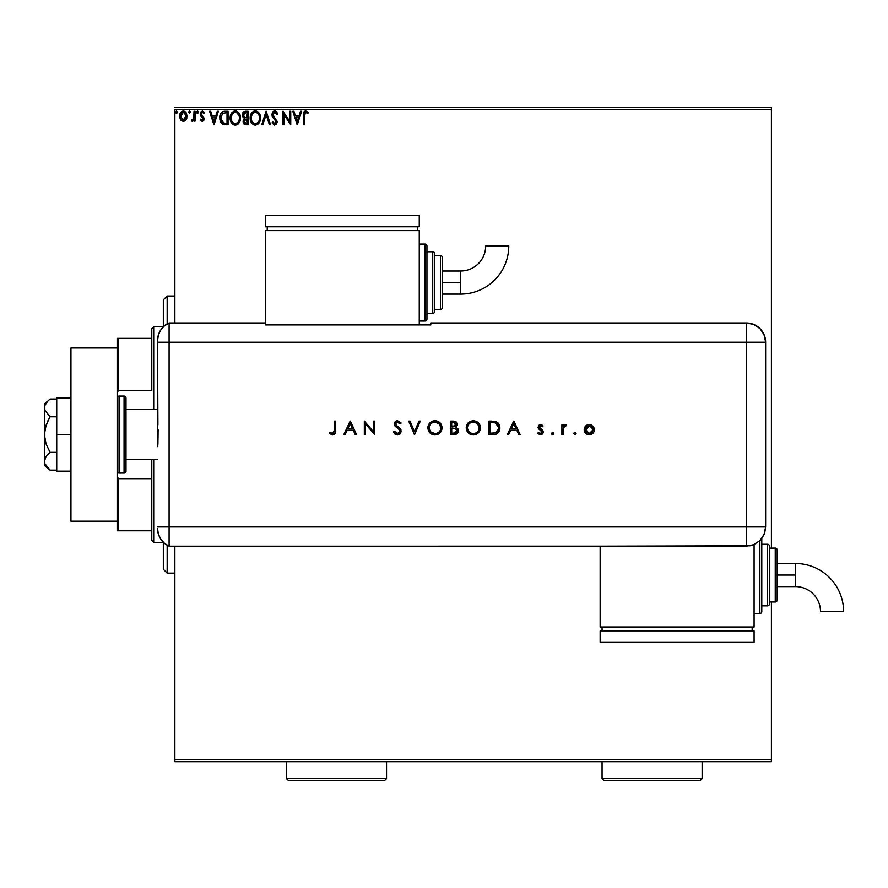 <?xml version="1.0" encoding="UTF-8"?>
<svg xmlns="http://www.w3.org/2000/svg" width="888" height="888" viewBox="0 0 888 888"><rect width="100%" height="100%" fill="white"/><g stroke="black" fill="none" stroke-linecap="round" stroke-linejoin="round"><path stroke-width="1.33" d="M174.869 761.704L771.406 761.704L174.869 761.704L174.869 546.176L174.869 761.704M174.869 109.368L771.406 109.368L771.406 548.107L771.406 109.368L174.869 109.368L174.869 322.966L174.869 109.368M771.406 601.986L771.406 759.784L174.869 759.784L771.406 759.784L771.406 761.704L771.406 601.986M186.125 119.669L187.124 116.184L186.203 112.843L183.328 111.111L180.453 112.843L179.543 116.639L181.063 120.335L182.906 121.279L184.937 120.857L186.125 119.669L187.124 116.184L183.328 111.111L179.531 116.184L180.542 119.68L183.328 121.301L186.369 119.281M194.039 111.289L195.071 111.289L194.039 111.289L193.706 118.648L191.442 120.968L192.851 121.145L194.039 119.68L194.039 121.134L195.071 121.134L195.071 111.289L195.071 121.134L195.071 111.289L194.039 111.289L193.873 117.971L191.442 120.968L192.23 121.301L194.039 119.68L194.039 121.134L195.071 121.134L194.039 121.134M201.942 121.268L203.752 120.446L204.207 118.326L201.532 114.852L201.365 113.353L202.553 112.321L203.974 113.364L204.573 112.443L202.442 111.111L200.788 112.066L200.277 114.352L203.13 119.225L202.187 120.091L200.866 119.059L200.255 119.902L202.253 121.301L204.229 118.726L201.287 113.908L202.553 112.321L203.974 113.364L204.573 112.443L202.442 111.111L200.255 113.964L203.186 118.77L202.187 120.091L200.866 119.059L200.255 119.902L202.697 121.245M224.93 111.289L222.611 111.71L220.912 113.309L219.824 116.672L219.913 119.714L222.4 124.043L228.061 124.753L228.061 111.289L224.93 111.289C221.334 111.777 219.614 113.964 219.769 117.849L222.81 124.276L228.061 124.753L228.061 111.289L228.061 124.753L226.018 124.753M245.399 111.289L248.085 111.289L243.578 111.888L242.246 115.651L244.344 118.559L243.101 121.012L243.845 123.865L248.085 124.753L248.085 111.289L248.085 124.753L248.085 111.289L245.399 111.289L242.224 115.107L244.344 118.559L243.079 121.423L246.187 124.753L248.085 124.753L246.187 124.753M262.859 124.753L261.738 124.753L266.056 111.289L261.738 124.753L262.859 124.753L266.134 114.541L269.408 124.753L270.54 124.753L266.222 111.289L270.54 124.753L266.222 111.289L261.738 124.753L262.859 124.753L266.134 114.541L269.408 124.753L270.54 124.753L269.408 124.753M289.71 111.289L289.71 121.312L282.972 111.289L282.972 124.753L284.016 124.753L284.016 114.707L290.742 124.753L290.742 111.289L289.71 111.289L290.742 111.289L289.71 111.289L289.71 121.312L282.972 111.289L282.972 124.753L284.016 124.753L284.016 114.707L290.742 124.753L290.742 111.289L290.531 124.753M304.384 115.795L304.928 112.776L306.182 112.376L307.836 113.531L308.358 112.499L305.816 110.945L303.785 112.254L303.352 124.753L304.384 124.753L304.384 115.795L305.827 112.321L307.836 113.531L308.358 112.499L305.816 110.945L303.352 115.662L303.352 124.753L304.384 124.753L304.384 115.795M300.499 111.289L301.62 111.289L297.314 124.753L301.62 111.289L300.499 111.289L299.112 115.607L295.327 115.607L293.95 111.289L292.818 111.289L297.136 124.753L301.62 111.289L300.499 111.289L299.112 115.607L295.327 115.607L293.95 111.289L292.818 111.289L297.136 124.753L292.818 111.289L293.95 111.289M274.769 110.945L273.049 111.688L271.928 114.263L272.594 116.983L276.024 121.545L275.014 123.687L272.905 121.989L272.094 122.822L274.248 125.053L276.523 124.054L277.067 121.423L273.293 115.928L273.116 113.686L274.847 112.321L276.956 114.563L277.789 113.886L276.312 111.522L274.769 110.945L271.917 114.585L276.068 122.011L274.714 123.721L272.905 121.989L272.094 122.822L274.692 125.108L277.1 121.956L272.96 114.608L274.847 112.321L276.956 114.563L277.789 113.886L275.469 111.056M260.528 117.96C260.573 114.13 258.841 111.788 255.322 110.945C251.815 111.821 250.094 114.186 250.161 118.026C250.094 121.911 251.848 124.276 255.411 125.108C258.896 124.187 260.606 121.8 260.528 117.96L259.274 113.364L257.62 111.622L255.322 110.945L253.036 111.633L251.393 113.398L250.161 118.026L251.415 122.688L253.091 124.431L255.411 125.108L257.687 124.376L259.318 122.6L260.528 117.971M240.493 117.96L239.238 113.364L236.486 111.111L234.099 111.122L232.09 112.432L230.414 115.629L230.414 120.446L233.056 124.431L236.574 124.919L239.283 122.6L240.493 117.96C240.537 114.13 238.805 111.788 235.298 110.945C231.79 111.821 230.059 114.186 230.125 118.026C230.059 121.911 231.812 124.276 235.376 125.108C238.861 124.187 240.57 121.8 240.493 117.96M217.26 111.289L218.381 111.289L214.075 124.753L218.381 111.289L217.26 111.289L215.873 115.607L212.088 115.607L210.711 111.289L209.579 111.289L213.897 124.753L218.381 111.289L217.26 111.289L215.873 115.607L212.088 115.607L210.711 111.289L209.579 111.289L213.897 124.753L209.579 111.289L210.711 111.289M198.357 112.232L197.858 111.222L196.847 111.5L197.114 113.253L198.357 112.232L197.491 113.364L198.357 112.232L197.491 113.364L196.625 112.232L197.491 113.364L196.625 112.232L197.491 111.111L198.357 112.232L197.824 113.276M189.544 113.364L190.409 112.232L189.544 111.111L190.409 112.232L189.544 111.111L188.689 112.232L189.544 111.111L190.409 112.232L190.199 111.5L188.733 111.855L189.355 113.331L190.409 112.232L189.544 113.364L190.409 112.232L189.544 113.364L188.689 112.232L189.644 113.353M177.456 112.232L176.224 111.222L175.946 112.976L177.411 112.621L176.59 113.364L177.456 112.232L176.59 111.111L175.735 112.232L176.59 113.364L175.735 112.232L176.59 111.111L177.456 112.232L176.501 111.122M771.406 107.437L174.869 107.437L771.406 107.437L771.406 109.368L771.406 107.437M304.384 124.753L303.352 124.753M303.363 114.907L303.396 114.13M303.541 112.965L303.785 112.254M304.029 111.855L305.339 110.989M305.627 110.956L305.072 111.056M305.816 110.945L308.358 112.499L307.836 113.531L305.572 112.354L307.193 112.987M304.651 113.22L304.462 113.964M304.462 113.975L304.684 113.153M303.419 113.864L303.352 115.207M297.225 121.512L295.771 116.983L298.668 116.983L297.225 121.512L295.771 116.983L298.668 116.983L297.225 121.512M284.016 124.753L282.972 124.753L283.205 111.289M277.789 113.886L276.956 114.563L276.612 113.831L276.956 114.563M275.247 112.388L273.715 112.765M273.116 113.686L273.471 116.228M276.69 120.146L277.089 121.689M277.089 122.233L276.523 124.043M272.549 123.61L272.094 122.822L272.905 121.989L273.338 122.755M273.548 123.044L272.905 121.989M275.535 123.399L275.957 122.711M276.046 122.322L275.902 121.09M272.194 116.128L272.749 117.249M271.961 115.218L271.928 114.263M272.649 112.166L273.215 111.533M273.548 111.289L274.414 110.967M260.362 119.769L260.084 120.89M259.929 121.356L259.662 121.978M259.64 122L258.985 123.11M255.1 125.086L254.212 124.942M252.159 123.643L251.415 122.699L252.159 123.654M251.404 122.677L251.004 121.956M250.261 119.525L250.183 118.637M250.227 116.816L250.505 115.418M250.938 114.23L251.382 113.42M250.682 114.852L253.036 111.633M253.679 111.278L254.701 110.989M255.944 110.989L256.51 111.111M259.84 114.419L260.084 115.063M260.24 115.573L260.45 116.761M259.118 120.402L259.34 119.525M256.577 123.465L255.367 123.721C252.536 123.01 251.149 121.112 251.204 118.026L251.249 119.003L251.204 118.026C251.138 114.918 252.525 113.02 255.367 112.321C258.164 113.02 259.54 114.907 259.485 117.971L259.44 117.005L259.485 117.971C259.551 121.057 258.175 122.977 255.367 123.721L255.611 123.71M251.87 121.19L252.359 122M251.915 121.268L251.426 119.969M254.878 123.687L253.768 123.288M251.426 116.073L253.18 113.131M252.458 113.886L251.815 114.963M251.249 117.05L251.426 116.095M258.896 115.007L259.174 115.751M257.931 113.531L258.497 114.286M245.532 124.72L244.633 124.487M243.845 123.865L243.123 122.067M242.346 116.184L242.535 116.761M242.657 113.087L243.245 112.21M243.467 116.206L243.257 115.107L245.865 112.665L247.053 112.665L247.053 117.682L244.877 117.516L246.531 117.682L244.877 117.516L243.268 114.818L243.312 115.706M244.566 122.855L244.311 120.313L245.721 119.114M244.167 120.857L247.053 119.059L247.053 123.377L245.976 123.377L244.122 121.401L244.533 122.822M244.999 119.381L244.211 120.613M244.522 117.371L243.678 116.617M243.312 114.519L244.3 112.965M246.52 119.059L247.053 123.377L245.976 123.377M240.337 119.769L240.415 119.192M239.616 122L237.096 124.697M236.696 124.875L238.195 123.943M235.076 125.086L234.166 124.942M233.056 124.431L231.391 122.699M231.368 122.666L230.969 121.956M230.147 118.637L230.147 117.416M230.913 114.23L234.987 110.956M235.897 110.978L236.474 111.111M239.238 113.364L237.584 111.622L239.238 113.353M239.804 114.419L240.049 115.063M231.357 113.398L230.647 114.852M236.719 112.632L239.15 115.751M239.083 120.402L239.46 117.971C239.516 121.057 238.139 122.977 235.331 123.721L235.331 123.721C232.501 123.01 231.113 121.112 231.169 118.026C231.102 114.918 232.49 113.02 235.331 112.321C238.128 113.02 239.505 114.907 239.46 117.971L239.316 119.525M238.162 122.167L235.575 123.71M231.846 121.19L232.323 122M231.169 118.026L231.224 119.003L231.169 118.026M231.879 121.268L231.402 119.969M234.843 123.687L233.733 123.288M231.402 116.073L233.144 113.131M232.423 113.886L231.779 114.963M239.46 117.971L239.405 117.005L239.46 117.971M238.861 115.007L238.472 114.286M237.895 113.531L236.741 112.643M236.552 123.465L237.94 122.433M224.375 124.675L223.643 124.553M221.6 123.399L220.102 120.59M219.78 117.249L219.902 116.084M221.312 112.732L222 112.066M223.754 111.377L224.631 111.289M222.1 111.999L221.245 112.82M220.823 122.355L221.356 123.121M221.689 121.512L223.709 123.121L220.835 118.615L222.522 113.375L227.017 112.665L227.017 123.377L223.365 122.999L221.334 120.835M225.585 123.365L224.831 123.31M220.912 116.439L221.023 115.884M213.986 121.512L212.532 116.983L215.429 116.983L213.986 121.512L212.532 116.983L215.429 116.983L213.986 121.512M200.255 119.902L200.866 119.059L202.42 120.069L203.186 118.77L200.277 114.352M202.187 120.091L202.941 117.882L200.721 115.684M203.13 119.225L202.73 117.582M201.487 111.377L200.444 112.765M204.573 112.443L203.974 113.364L202.275 112.354L201.287 113.908L201.609 114.952M201.354 113.409L201.532 114.852L204.207 118.326M201.287 113.908L202.331 115.629M203.474 120.79L204.085 119.725M194.039 119.68L193.728 120.257M191.442 120.968L192.23 121.301L191.442 120.968L191.941 119.924L193.229 119.614M194.017 116.295L193.595 118.97M185.87 120.013L184.082 121.212M179.764 117.993L179.587 117.127M179.543 116.639L179.543 115.74M179.654 114.874L179.887 114.008M180.075 113.542L181.418 111.755M182.451 111.233L184.193 111.222M184.993 111.577L186.369 113.109M186.902 117.993L186.58 118.87M182.462 111.233L181.663 111.588M182.417 112.521L183.971 112.421L186.092 116.173L183.161 120.091L180.564 116.173L180.719 114.874L180.608 116.828L183.328 112.321L185.27 113.387M185.448 113.664L186.058 115.518M183.161 120.091L186.092 116.173L185.437 118.703L183.983 119.991M182.673 119.991L180.608 116.839M183.328 112.321L182.673 112.421M186.058 116.839L186.092 116.173M176.69 113.353L175.735 112.232M257.187 112.876L257.909 113.52M259.263 116.051L259.44 117.005M251.426 119.958L251.249 119.003M245.865 112.665L247.053 112.665L246.531 117.682M231.224 117.05L231.391 116.095M239.227 116.051L239.405 117.005M231.391 119.958L231.224 119.003M225.907 112.665L227.017 112.665L227.017 123.377L226.34 123.377M221.057 120.002L220.923 119.369M180.564 116.173L180.608 115.518M180.719 114.874L182.096 112.709M183.971 112.421L184.56 112.709M185.947 117.482L185.437 118.703M183.006 120.069L182.096 119.691M167.166 573.126L163.325 569.275L163.325 542.291L163.325 569.275L167.166 573.126L174.869 573.126L167.166 573.126L167.166 545.21L167.166 573.126M163.325 299.866L167.166 296.026L174.869 296.026L167.166 296.026L167.166 323.931L167.166 296.026L163.325 299.866L163.325 326.851L163.325 299.866M151.781 478.665L151.781 540.404L153.702 542.335L153.702 459.584L153.702 542.335L163.325 542.335L153.702 542.335L151.781 540.404L151.781 459.584L151.781 478.665L118.293 478.665L117.138 475.813L118.293 478.665L118.293 530.791L151.781 530.791L118.293 530.791L118.293 478.665L151.781 478.665M151.781 390.476L151.781 338.35L151.781 390.476L118.293 390.476L151.781 390.476M151.781 328.738L151.781 338.35L151.781 328.738L153.702 326.806L151.781 328.738M153.702 409.557L153.702 326.806L153.702 409.557M163.325 326.806L153.702 326.806L163.325 326.806M117.138 530.791L118.293 530.791L117.138 530.791L117.138 521.167L117.138 530.791M117.138 393.329L118.293 390.476L118.293 338.35L117.138 338.35L117.138 347.974L117.138 338.35L118.293 338.35L118.293 390.476L117.138 393.329M151.781 338.35L118.293 338.35L151.781 338.35M157.553 409.557L125.996 409.557L157.553 409.557M125.996 459.584L157.553 459.584L125.996 459.584M119.059 473.06L119.059 396.081A1.92 1.92 0 0 0 117.138 398.013A1.92 1.92 0 0 1 119.059 396.081L119.059 473.06L124.065 473.06A1.92 1.92 0 0 0 125.996 471.128L125.996 398.013A1.92 1.92 0 0 0 124.065 396.081L124.065 473.06L124.065 396.081L119.059 396.081L124.065 396.081A1.92 1.92 0 0 1 125.996 398.013L125.996 471.128A1.92 1.92 0 0 1 124.065 473.06L119.059 473.06A1.92 1.92 0 0 1 117.138 471.128A1.92 1.92 0 0 0 119.059 473.06M117.138 347.974L117.138 521.167L70.951 521.167L117.138 521.167L117.138 347.974L70.951 347.974L70.951 521.167L70.951 347.974L117.138 347.974M56.721 471.128L70.951 471.128L56.721 471.128L56.721 434.576L70.951 434.576L56.721 434.576L56.721 398.013L70.951 398.013L56.721 398.013L56.721 471.128M49.251 469.408L50.072 470.118L56.721 470.118L50.072 470.118L44.833 463.603L44.4 434.576L44.4 465.356L44.822 458.885L47.83 454.434L50.072 452.347L56.721 452.347L50.072 452.347L46.032 443.867L44.833 439.305L44.822 429.881L47.83 420.956L50.072 416.794L56.721 416.794L50.072 416.794L44.822 410.256L44.822 405.55L47.83 401.099L50.072 399.023L56.721 399.023L49.584 399.445M44.4 461.238L46.021 456.599L50.072 452.347L46.032 443.867L44.4 434.576L44.4 403.785L44.822 410.256L50.072 416.794L46.021 425.308L44.4 434.576L44.4 407.903L44.822 405.55L47.808 401.121M47.83 401.099L44.4 403.785M44.4 465.356L50.072 470.118L44.833 463.603M157.553 528.549A19.247 19.247 0 0 0 169.097 546.176A19.247 19.247 0 0 1 157.553 528.549L158.353 534.043L160.695 539.083L164.38 543.245L169.097 546.176L169.097 322.966L164.38 325.896L160.695 330.059L158.353 335.098L157.553 340.592A19.247 19.247 0 0 1 169.097 322.966A19.247 19.247 0 0 0 157.553 340.592L157.553 341.07M157.909 424.808L157.553 342.202L169.097 342.202L169.097 322.966L169.097 342.202L157.553 342.202L157.787 446.675M169.097 526.939L169.097 342.202L746.386 342.202L746.386 526.939L157.553 526.939L169.097 526.939L169.097 342.202L169.097 546.176L169.097 526.939L169.097 546.176L746.386 546.164L746.386 526.939L169.097 526.939M158.108 429.648L157.909 444.322M573.815 433.622L574.936 434.743L576.068 433.622L575.369 432.578L574.148 432.822L573.815 433.622L574.936 432.5L573.815 433.622L574.936 434.743L576.068 433.622L574.936 432.5L576.068 433.622L574.936 434.743L573.815 433.622M551.559 433.4L552.036 434.554L553.091 434.665L553.457 432.822L552.236 432.578L551.559 433.4L552.658 432.5L551.537 433.622L552.658 432.5L553.79 433.622L552.658 432.5L553.79 433.622L552.658 434.743L553.79 433.622L552.658 434.743L551.537 433.622L553.091 434.654M508.646 434.576L507.326 434.576L513.719 421.101L507.326 434.576L508.646 434.576L510.7 430.258L516.805 430.258L518.792 434.576L520.113 434.576L513.897 421.101L507.326 434.576L508.646 434.576L510.7 430.258L516.805 430.258L518.792 434.576L520.113 434.576L513.897 421.101L520.113 434.576L518.792 434.576M466.233 427.894L466.755 430.613L468.309 432.889L470.607 434.421L473.326 434.92L476.046 434.41L478.343 432.845L479.886 430.547L480.386 427.827L479.875 425.086L478.31 422.777L475.979 421.245L473.226 420.757L468.231 422.855L466.233 427.894C466.644 432.212 469.008 434.543 473.326 434.92C477.655 434.521 480.008 432.156 480.386 427.827C479.997 423.465 477.611 421.101 473.226 420.757C468.92 421.19 466.589 423.576 466.233 427.894M427.894 427.894L428.416 430.613L429.97 432.889L432.278 434.421L434.998 434.92L437.717 434.41L440.004 432.845L441.547 430.547L442.046 427.483L439.971 422.777L437.64 421.245L434.887 420.757L429.892 422.855L427.894 427.894C428.305 432.212 430.669 434.543 434.998 434.92C439.316 434.521 441.669 432.156 442.046 427.827C441.658 423.465 439.271 421.101 434.887 420.757C430.58 421.19 428.249 423.576 427.894 427.894L427.905 428.238M397.447 434.92L400.122 433.877L401.298 431.268L400.244 428.749L395.549 424.542L395.582 423.132L396.681 422.233L398.579 422.433L400.033 423.865L401.121 423.032L397.535 420.757L395.193 421.622L394.261 424.453L395.204 426.218L399.6 429.925L399.866 432.19L397.447 433.533L394.494 431.291L393.351 431.968L394.971 434.066L397.447 434.92L401.298 431.268L395.426 423.842L397.402 422.133L400.033 423.865L401.121 423.032L397.535 420.757L394.216 423.898L394.971 425.951L399.6 429.925L400.088 431.257L397.447 433.533L394.494 431.291L393.351 431.968L397.447 434.92M345.11 434.576L343.789 434.576L350.183 421.101L343.789 434.576L345.11 434.576L347.153 430.258L353.258 430.258L355.256 434.576L356.565 434.576L350.349 421.101L343.789 434.576L345.11 434.576L347.153 430.258L353.258 430.258L355.256 434.576L356.565 434.576L350.349 421.101L356.565 434.576L355.256 434.576M334.465 430.058L333.644 433.178L332.145 433.488L329.992 432.323L329.281 433.366L332.534 434.92L335.231 433.4L335.675 421.101L334.465 421.101L334.465 430.058L332.6 433.533L329.992 432.323L329.281 433.366L332.534 434.92C334.987 434.465 336.041 432.889 335.675 430.192L335.675 421.101L334.465 421.101L334.465 430.058L333.655 433.166M365.545 434.576L365.545 423.998L374.703 434.576L374.703 421.101L373.493 421.101L373.493 431.701L364.335 421.101L364.335 434.576L365.545 434.576L364.335 434.576L365.545 434.576L365.545 423.998L374.703 434.576L374.703 421.101L373.493 421.101L373.493 431.701L364.335 421.101L364.335 434.576L364.591 421.101M418.992 421.101L420.29 421.101L414.596 434.576L420.29 421.101L418.992 421.101L414.507 431.712L410.012 421.101L408.724 421.101L414.419 434.576L408.724 421.101L414.419 434.576L420.29 421.101L418.992 421.101L414.507 431.712L410.012 421.101L408.724 421.101L410.012 421.101M454.556 434.565L450.516 434.576L456.488 434.043L458.13 432.312L458.441 430.458L457.764 428.582L455.866 427.306L457.331 425.285L456.665 422.3L454.678 421.223L450.516 421.101L450.516 434.576L450.516 421.101L450.516 434.576L454.156 434.576L458.452 430.747L455.866 427.306L457.42 424.442L453.146 421.101L450.516 421.101L453.535 421.112M493.029 434.576L496.359 434.066L498.545 432.356L499.8 429.359L499.678 425.996L498.335 423.287L496.314 421.778L488.855 421.101L488.855 434.576L493.029 434.576C497.358 434.532 499.655 432.345 499.9 428.005L495.848 421.589L488.855 421.101L488.855 434.576L488.855 421.101L491.575 421.101M540.559 424.553L538.761 425.308L538.095 427.539L538.872 429.071L541.713 431.013L541.902 432.578L540.304 433.533L538.35 432.5L537.551 433.411L540.37 434.743L542.035 434.243L543.201 432.467L542.79 430.38L539.305 427.328L540.304 425.785L542.257 426.795L543.079 425.951L541.958 424.986L540.559 424.553L538.072 427.139L538.517 428.649L542.046 431.945L540.304 433.533L538.35 432.5L537.551 433.411L540.37 434.743L543.245 431.901L542.79 430.38L539.282 427.084L540.559 425.763L542.257 426.795L543.079 425.951L540.559 424.553M563.114 434.576L561.904 434.576L563.114 434.576L563.436 427.517L566.566 424.897L564.768 424.686L563.114 426.173L563.114 424.73L561.904 424.73L561.904 434.576L561.904 424.73L561.904 434.576L563.114 434.576L563.325 427.883L566.566 424.897L565.512 424.553L563.114 426.173L563.114 424.73L561.904 424.73L563.114 424.73M585.525 426.185L584.204 430.181L586.435 433.932L588.777 434.72L591.241 434.399L593.994 431.635L593.839 427.361L590.32 424.653L585.902 425.807L584.182 429.681C584.471 432.8 586.169 434.487 589.277 434.743C592.385 434.487 594.083 432.789 594.372 429.681L593.018 426.173L589.277 424.553L585.525 426.185M746.386 322.966L746.386 342.202L765.634 342.202C764.49 330.514 758.075 324.098 746.386 322.966A19.247 19.247 0 0 1 765.634 342.202L764.168 334.843L759.995 328.593L753.745 324.431L746.386 322.966L430.802 322.966L430.802 324.919L265.312 324.919L265.312 322.966L169.097 322.966L169.097 342.202L746.386 342.202L746.386 322.966L430.802 322.966L430.802 324.919L265.312 324.919L265.312 322.966L169.097 322.966M765.634 342.202L765.634 523.088L765.634 342.202L746.386 342.202L746.386 526.939L765.611 526.939L765.634 523.088L765.611 526.939L746.386 526.939L746.386 546.164L753.745 544.699L759.984 540.537L762.37 537.617L764.79 532.523L765.611 526.939L764.146 534.299L759.984 540.537L753.745 544.699L750.138 545.798L600.144 546.164L600.144 627.006L754.09 627.006L754.09 544.555L754.09 627.006L600.144 627.006L600.144 546.176L169.097 546.176M334.465 421.101L335.675 421.101L335.675 430.203M335.653 431.091L335.609 431.812M332.045 434.887L331.235 434.676M329.281 433.366L330.414 432.611M329.992 432.323L332.878 433.511M331.002 432.978L332.6 433.533M350.249 423.731L352.625 428.871L347.807 428.871L350.249 423.731L352.625 428.871L347.807 428.871L350.249 423.731M373.493 421.101L374.703 421.101L374.425 434.576M393.351 431.968L394.494 431.291M395.282 432.423L396.947 433.488M397.202 433.522L397.935 433.499M399.611 432.589L400.088 431.257L399.345 429.614M400.088 431.257L399.6 429.925L400.088 431.257M398.235 428.582L397.18 427.783M396.592 427.361L396.037 426.928M394.272 423.254L394.461 422.655M396.303 420.968L396.881 420.812M401.121 423.032L399.722 423.476M397.813 422.166L395.582 423.132M395.46 423.476L395.471 424.264M395.97 425.219L395.426 423.842L397.202 426.262M397.769 426.673L397.202 426.273M398.679 427.339L399.911 428.393M400.599 429.215L400.965 429.836M400.122 433.877L399.367 434.432M396.969 433.488L395.027 432.101M427.916 427.206L428.016 426.506L427.916 427.206M428.183 425.829L428.405 425.174M432.8 421.067L433.499 420.89M434.887 420.757L435.586 420.79M437.651 421.256L440.004 422.81M442.024 428.516L441.924 429.226M441.536 430.58L439.438 433.366M438.705 433.888L437.717 434.399M437.695 434.41L436.308 434.809M435.342 434.909L434.643 434.909M432.278 434.421L433.61 434.798M432.256 434.41L431.069 433.777M431.035 433.766L428.926 431.59M437.64 421.245L436.286 420.868M440.837 428.116L440.848 427.827C440.47 424.32 438.506 422.422 434.942 422.133C438.506 422.422 440.47 424.32 440.848 427.827L440.592 429.559M436.086 433.433L435.52 433.511M440.848 427.827L440.848 427.827C440.492 431.368 438.528 433.277 434.942 433.533L430.846 431.934M430.047 431.024L429.104 427.894C429.448 424.364 431.39 422.455 434.942 422.133L439.094 423.754L440.837 427.539M439.56 431.457L438.85 432.167M433.2 433.3L434.942 433.533C431.413 433.266 429.47 431.379 429.104 427.894L429.126 427.317L429.104 427.894M429.215 429.071L429.537 430.092M432.179 432.889L432.734 433.144M432.223 422.799L434.376 422.166M430.169 424.531L431.246 423.421M429.526 425.663L429.814 425.086M455.933 421.667L457.076 422.932M457.098 422.966L457.342 423.676M457.764 428.593L458.108 429.159M458.452 430.747L457.154 433.577M455.045 428.338L452.525 428.183L455.045 428.338L457.253 430.747L453.446 433.189L451.726 433.189L451.726 428.183L454.734 428.282M457.22 431.069L455.944 432.789L454.079 433.178L455.033 433.078M452.536 426.795L451.726 426.795L451.726 422.477L453.368 422.477L456.199 424.22L452.536 426.795L454.623 426.562L456.188 424.775L454.956 426.429L451.726 426.795L451.726 422.477L453.368 422.477M456.876 429.503L457.22 430.369M453.446 433.189L451.726 433.189L451.726 428.183L452.525 428.183M455.577 432.944L457.142 431.413M466.256 427.206L466.733 425.186M467.055 424.508L467.377 423.942M467.554 423.676L473.926 420.79M475.99 421.256L478.288 422.766M479.875 430.569L477.777 433.366M477.045 433.888L474.714 434.798M473.681 434.909L472.982 434.909M470.618 434.421L469.397 433.777M476.046 434.41L478.343 432.845M479.243 431.757L479.886 430.547M479.875 425.086L478.31 422.777M479.176 428.116L479.176 427.827C478.832 431.368 476.867 433.277 473.282 433.533L473.859 433.511L473.282 433.533C469.752 433.266 467.81 431.379 467.443 427.894C467.787 424.364 469.73 422.455 473.282 422.133L475.924 422.744L473.282 422.133C476.845 422.422 478.81 424.32 479.176 427.827L478.932 429.559M474.425 433.433L473.859 433.511M468.387 431.024L467.465 428.46M479.176 427.827L478.743 425.607L479.176 427.827M477.899 431.457L477.189 432.167M467.554 429.071L467.876 430.092M470.052 432.611L468.431 431.08M473.282 422.133L472.716 422.166L473.282 422.133M470.562 422.799L471.617 422.377M468.509 424.531L469.586 423.421M467.865 425.663L468.154 425.086M467.465 427.317L467.676 426.207M493.75 421.19L494.805 421.323M497.613 422.577L498.235 423.176M498.335 423.299L498.912 424.109M498.923 424.12L499.678 425.996M499.833 426.873L499.9 428.005M499.877 428.682L499.8 429.348M498.867 431.879L498.301 432.645M496.359 434.066L495.726 434.265M495.682 434.288L494.927 434.432M494.916 434.443L493.706 434.554M498.634 427.073L497.813 424.808L498.656 428.782L495.46 432.845L490.065 433.189L490.065 422.477L495.149 422.866L498.645 427.15M498.656 428.782L498.068 430.702M496.525 432.356L495.826 432.711M494.128 422.655L494.894 422.788M492.052 422.499L493.095 422.544M498.323 430.147L498.634 428.915M491.608 433.189L490.065 433.189L490.065 422.477L491.53 422.488M513.797 423.731L516.172 428.871L511.355 428.871L513.797 423.731L516.172 428.871L511.355 428.871L513.797 423.731M540.936 424.586L541.713 424.853M541.292 424.675L542.557 425.441M543.079 425.951L541.902 426.418M542.257 426.795L540.304 425.785L539.282 427.084L539.915 428.294M540.814 425.785L539.282 427.084L541.014 428.993M539.305 426.839L539.615 427.983M542.612 430.158L543.234 432.179M543.234 432.256L543.045 433M537.551 433.411L538.55 432.7M538.35 432.5L540.304 433.533L541.502 433.1M542.035 432.112L541.547 430.846M541.713 431.013L538.517 428.649L538.072 427.339M540.537 430.169L538.517 428.649M563.325 425.863L564.735 424.697M566.566 424.897L565.512 424.553L566.566 424.897L565.9 425.94L564.901 425.818M565.9 425.94L565.09 425.785M563.958 426.484L563.58 427.15M563.436 427.517L563.247 428.305M563.159 429.17L563.125 430.003M563.114 430.303L563.114 431.257M574.936 432.5L576.068 433.622L574.936 432.5M586.802 425.163L587.534 424.83M590.331 424.653L591.319 424.952M593.528 432.5L592.884 433.289M586.435 433.932L585.037 432.523M584.515 427.805L584.948 426.939M589.688 425.785L593.162 429.681L592.873 428.183L593.084 430.447L593.095 428.948M593.162 429.681L589.277 433.533L585.403 429.304L585.458 430.447L589.277 425.763L587.123 426.418L590.032 425.84L592.285 427.206L591.53 426.495M589.277 433.533L586.513 432.434L589.277 433.533M591.43 432.911L590.032 433.466M593.14 430.07L591.441 432.911M586.513 432.434L585.458 430.447M587.101 426.429L585.458 428.893L587.778 426.051M440.814 428.405L440.737 428.971M434.376 433.511L433.821 433.444M430.835 431.923L430.092 431.08M429.204 429.015L429.126 428.46M429.126 427.317L429.204 426.751M479.154 428.405L479.076 428.971M472.716 433.511L472.161 433.444M472.15 422.244L472.716 422.166M475.513 422.555L478.743 425.607M497.524 431.49L496.847 432.134M493.539 433.133L492.574 433.178M460.639 282.551L460.639 294.095A48.141 48.141 0 0 0 508.769 245.965L485.681 245.965A25.042 25.042 0 0 1 460.639 271.007L460.639 282.551L442.346 282.551L442.346 307.57L442.346 257.531A1.92 1.92 0 0 0 440.426 255.611L440.426 309.49A1.92 1.92 0 0 0 442.346 307.57A1.92 1.92 0 0 1 440.426 309.49L440.426 255.611L434.654 255.611L440.426 255.611A1.92 1.92 0 0 1 442.346 257.531L442.346 282.551L460.639 282.551L460.639 271.007A25.042 25.042 0 0 0 485.681 245.965L508.769 245.965A48.141 48.141 0 0 1 460.639 294.095L460.639 282.551M425.03 244.067L425.03 321.034A1.92 1.92 0 0 0 426.95 319.114L426.95 245.987A1.92 1.92 0 0 0 425.03 244.067L419.258 244.067L425.03 244.067A1.92 1.92 0 0 1 426.95 245.987L426.95 319.114A1.92 1.92 0 0 1 425.03 321.034L425.03 244.067M432.722 251.759L432.722 313.342A1.92 1.92 0 0 0 434.654 311.411L434.654 253.691A1.92 1.92 0 0 0 432.722 251.759L426.95 251.759L432.722 251.759A1.92 1.92 0 0 1 434.654 253.691L434.654 311.411A1.92 1.92 0 0 1 432.722 313.342L432.722 251.759M434.654 309.49L440.426 309.49L434.654 309.49M426.95 313.342L432.722 313.342L426.95 313.342M419.258 321.034L425.03 321.034L419.258 321.034M419.258 324.919L419.258 230.591L265.312 230.591L265.312 322.966L265.312 230.591L419.258 230.591L419.258 324.919M267.233 226.751L267.233 230.591L267.233 226.751M417.327 226.751L417.327 230.591L417.327 226.751M265.312 215.196L265.312 226.751L265.312 215.196L419.258 215.196L419.258 226.751L265.312 226.751L419.258 226.751L419.258 215.196L265.312 215.196M795.459 563.503A48.141 48.141 0 0 1 843.6 611.632A48.141 48.141 0 0 0 795.459 563.503L795.459 575.047L795.459 563.503L777.178 563.503M820.512 611.632A25.042 25.042 0 0 0 795.459 586.591L795.459 575.047L777.178 575.047L795.459 575.047L795.459 586.591A25.042 25.042 0 0 1 820.512 611.632L843.6 611.632L820.512 611.632M761.782 611.61A1.92 1.92 0 0 1 759.862 613.53L754.09 613.53L759.862 613.53L759.862 540.659L759.862 613.53A1.92 1.92 0 0 0 761.782 611.61L761.782 538.483L761.782 611.61M767.554 544.255A1.92 1.92 0 0 1 769.474 546.176L769.474 603.907A1.92 1.92 0 0 1 767.554 605.838L761.782 605.838L767.554 605.838L767.554 544.255L761.782 544.255L767.554 544.255L767.554 605.838A1.92 1.92 0 0 0 769.474 603.907L769.474 546.176A1.92 1.92 0 0 0 767.554 544.255M775.246 548.107A1.92 1.92 0 0 1 777.178 550.027L777.178 600.066A1.92 1.92 0 0 1 775.246 601.986L769.474 601.986L775.246 601.986L775.246 548.107L769.474 548.107L775.246 548.107L775.246 601.986A1.92 1.92 0 0 0 777.178 600.066L777.178 550.027A1.92 1.92 0 0 0 775.246 548.107M602.064 627.006L602.064 630.846L602.064 627.006M752.158 630.846L752.158 627.006L752.158 630.846M600.144 630.846L600.144 642.401L600.144 630.846L754.09 630.846L754.09 642.401L754.09 630.846L600.144 630.846M754.09 642.401L600.144 642.401L754.09 642.401M602.064 778.632L603.984 780.563L700.199 780.563L702.13 778.632L602.064 778.632L702.13 778.632L702.13 761.704L702.13 778.632L700.199 780.563L603.984 780.563L602.064 778.632L602.064 761.704L602.064 778.632M286.48 778.632L288.4 780.563L384.615 780.563L386.546 778.632L286.48 778.632L386.546 778.632L386.546 761.704L386.546 778.632L384.615 780.563L288.4 780.563L286.48 778.632L286.48 761.704L286.48 778.632M460.639 294.095L442.346 294.095M460.639 271.007L442.346 271.007M795.459 586.591L777.178 586.591"/></g></svg>
